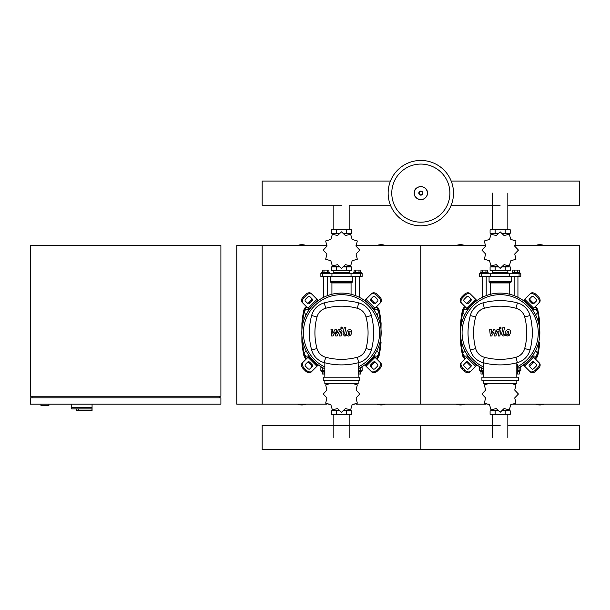 <?xml version="1.0" encoding="UTF-8"?>
<svg xmlns="http://www.w3.org/2000/svg" width="610" height="610" viewBox="0 0 610 610"><rect width="100%" height="100%" fill="white"/><g stroke="black" fill="none" stroke-linecap="round" stroke-linejoin="round"><path stroke-width="0.91" d="M78.736 408.921L78.736 410.507L92.064 410.507L92.064 407.335L71.751 407.335L92.064 407.335L92.064 404.163M78.736 410.507L76.357 410.507L76.357 408.921L71.751 408.921L71.751 404.163M71.751 408.921L91.942 408.921L91.942 410.507M30.5 404.163L220.904 404.163L220.904 397.812L30.5 397.812L30.5 404.163M32.086 396.225L32.086 397.812M219.318 396.225L219.318 397.812M30.5 245.487L30.5 396.225L220.904 396.225L220.904 245.487L30.5 245.487M40.969 404.163L40.969 405.749L48.907 405.749L48.907 404.163M326.968 245.487L262.163 245.487L262.163 404.163L236.771 404.163L236.771 245.487L262.163 245.487L262.163 404.163L327.006 404.163M535.626 314.989L537.578 312.129L535.931 309.278L532.408 309.659M376.957 314.989L378.909 312.129L377.254 309.278L373.739 309.659M467.916 309.659L464.401 309.278L462.754 312.129L464.698 314.989M309.247 309.659L305.732 309.278L304.085 312.129L306.029 314.989M532.408 355.859L535.931 356.24L537.578 353.388L535.626 350.529M373.739 355.859L377.254 356.24L378.909 353.388L376.957 350.529M464.698 350.529L462.754 353.388L464.401 356.24L467.916 355.859M306.029 350.529L304.085 353.388L305.732 356.24L309.247 355.859M453.512 193.126A32.688 32.688 0 0 1 420.831 225.814A32.688 32.688 0 0 1 388.143 193.126A32.688 32.688 0 0 1 420.831 160.445A32.688 32.688 0 0 1 453.512 193.126A32.688 32.688 0 0 0 420.831 160.445A32.688 32.688 0 0 0 388.143 193.126M420.831 164.075A29.059 29.059 0 0 1 449.89 193.126A29.059 29.059 0 0 1 420.831 222.185A29.059 29.059 0 0 1 391.772 193.126A29.059 29.059 0 0 1 420.831 164.075M507.825 205.204L579.5 205.204L579.5 181.056L451.202 181.056M390.453 181.056L262.163 181.056L262.163 205.204L341.493 205.204M482.396 297.299L482.396 276.429M486.2 295.629L486.2 276.429M480.489 273.257L480.489 272.464L488.107 272.464L488.107 273.257M481 272.464L481 270.085L487.596 270.085L487.596 272.464M485.949 270.085L485.949 272.464M482.647 270.085L482.647 272.464M517.936 297.299L517.936 276.429M514.131 295.629L514.131 276.429M519.842 273.257L519.842 272.464L512.225 272.464L512.225 273.257M519.331 272.464L519.331 270.085L514.382 270.085L514.382 272.464M514.382 270.085L512.736 270.085L512.736 272.464M517.684 270.085L517.684 272.464M514.726 253.996L518.409 250.123A18.247 18.247 0 0 0 518.409 250.062L514.726 246.188L515.984 240.996A18.247 18.247 0 0 0 515.953 240.942L510.822 239.433L509.312 234.301A18.247 18.247 0 0 0 509.266 234.278L504.066 235.529L500.192 231.846A18.247 18.247 0 0 0 500.139 231.846L496.265 235.529L491.065 234.278A18.247 18.247 0 0 0 491.019 234.301L489.51 239.433L484.378 240.942A18.247 18.247 0 0 0 484.348 240.996L485.606 246.188L481.915 250.062A18.247 18.247 0 0 0 481.915 250.123L485.606 253.996L484.348 259.189A18.247 18.247 0 0 0 484.378 259.242L489.51 260.752L491.019 265.876A18.247 18.247 0 0 0 491.065 265.907L496.265 264.648L500.139 268.339A18.247 18.247 0 0 0 500.192 268.339L504.066 264.648L509.266 265.907A18.247 18.247 0 0 0 509.312 265.876L510.822 260.752L515.953 259.242A18.247 18.247 0 0 0 515.984 259.189L514.726 253.996M505.202 229.779L505.202 233.272L510.242 233.272L510.242 229.779L490.089 229.779L490.089 233.272L498.08 233.272M505.202 233.272L502.251 233.272M495.129 229.779L495.129 233.272M492.392 272.624L508.099 272.784L492.392 272.624M505.202 270.405L505.202 266.913L510.242 266.913L510.242 270.405L490.089 270.405L490.089 266.913L498.08 266.913M505.202 266.913L502.251 266.913M495.129 270.405L495.129 266.913M509.708 276.429L520.795 276.429L520.795 273.257L479.536 273.257L479.536 276.429L509.708 276.429L509.708 273.257M502.343 266.593L508.892 266.593L508.892 266.074M497.989 266.593L491.439 266.593L491.439 266.074M491.439 234.11L491.439 233.592L497.989 233.592M502.343 233.592L508.892 233.592L508.892 234.11M489.372 276.429L511.271 276.749L511.271 281.667A0.633 0.633 0 0 1 510.639 282.3L489.96 282.3A0.633 0.633 0 0 1 490.6 282.933L509.731 282.933A0.633 0.633 0 0 1 510.364 282.3M511.271 281.667L489.06 281.667A0.633 0.633 0 0 0 489.693 282.3L500.162 282.3M323.719 297.299L323.719 276.429M327.532 295.629L327.532 276.429M321.821 273.257L321.821 272.464L329.438 272.464L329.438 273.257M322.332 272.464L322.332 270.085L328.927 270.085L328.927 272.464M327.273 270.085L327.273 272.464M323.979 270.085L323.979 272.464M359.267 297.299L359.267 276.429M355.455 295.629L355.455 276.429M361.166 273.257L361.166 272.464L353.556 272.464L353.556 273.257M360.662 272.464L360.662 270.085L355.714 270.085L355.714 272.464M355.714 270.085L354.067 270.085L354.067 272.464M359.008 270.085L359.008 272.464M356.057 253.996L359.74 250.123A18.247 18.247 0 0 0 359.74 250.062L356.057 246.188L357.308 240.996A18.247 18.247 0 0 0 357.285 240.942L352.153 239.433L350.643 234.301A18.247 18.247 0 0 0 350.59 234.278L345.397 235.529L341.524 231.846A18.247 18.247 0 0 0 341.463 231.846L337.589 235.529L332.397 234.278A18.247 18.247 0 0 0 332.343 234.301L330.833 239.433L325.709 240.942A18.247 18.247 0 0 0 325.679 240.996L326.937 246.188L323.247 250.062A18.247 18.247 0 0 0 323.247 250.123L326.937 253.996L325.679 259.189A18.247 18.247 0 0 0 325.709 259.242L330.833 260.752L332.343 265.876A18.247 18.247 0 0 0 332.397 265.907L337.589 264.648L341.463 268.339A18.247 18.247 0 0 0 341.524 268.339L345.397 264.648L350.59 265.907A18.247 18.247 0 0 0 350.643 265.876L352.153 260.752L357.285 259.242A18.247 18.247 0 0 0 357.308 259.189L356.057 253.996M346.533 229.779L346.533 233.272L351.573 233.272L351.573 229.779L331.421 229.779L331.421 233.272L339.412 233.272M346.533 233.272L343.575 233.272M336.453 229.779L336.453 233.272M333.716 272.624L349.431 272.784L333.716 272.624M346.533 270.405L346.533 266.913L351.573 266.913L351.573 270.405L331.421 270.405L331.421 266.913L339.412 266.913M346.533 266.913L343.575 266.913M336.453 270.405L336.453 266.913M351.04 276.429L362.119 276.429L362.119 273.257L320.868 273.257L320.868 276.429L351.04 276.429L351.04 273.257M343.674 266.593L350.224 266.593L350.224 266.074M339.312 266.593L332.77 266.593L332.77 266.074M332.77 234.11L332.77 233.592L339.312 233.592M343.674 233.592L350.224 233.592L350.224 234.11M330.704 276.429L352.603 276.749L352.603 281.667A0.633 0.633 0 0 1 351.97 282.3L351.695 282.3A0.633 0.633 0 0 0 351.063 282.933L331.924 282.933A0.633 0.633 0 0 0 331.291 282.3L351.97 282.3M352.603 281.667L330.384 281.667A0.633 0.633 0 0 0 331.024 282.3L341.493 282.3M480.489 370.842L480.489 371.635L483.501 371.635M482.647 371.635L482.647 374.014L481 374.014L481 371.635M482.647 374.014L483.501 374.014M519.842 370.842L519.842 371.635L517.463 371.635M517.684 371.635L517.684 374.014L519.331 374.014L519.331 371.635M517.684 374.014L516.822 374.014M489.51 383.347L484.378 384.857A18.247 18.247 0 0 0 484.348 384.91L485.606 390.103L481.915 393.976A18.247 18.247 0 0 0 481.915 394.037L485.606 397.911L484.348 403.103A18.247 18.247 0 0 0 484.378 403.157L489.51 404.666L491.019 409.79A18.247 18.247 0 0 0 491.065 409.821L496.265 408.563L500.139 412.253A18.247 18.247 0 0 0 500.192 412.253L504.066 408.563L509.266 409.821A18.247 18.247 0 0 0 509.312 409.79L510.822 404.666L515.953 403.157A18.247 18.247 0 0 0 515.984 403.103L514.726 397.911L518.409 394.037A18.247 18.247 0 0 0 518.409 393.976L514.726 390.103L515.984 384.91A18.247 18.247 0 0 0 515.953 384.857L510.822 383.347M495.129 414.32L495.129 410.827L490.089 410.827L490.089 414.32L510.242 414.32L510.242 410.827L502.251 410.827M495.129 410.827L498.08 410.827M505.202 414.32L505.202 410.827M481.32 367.67L479.536 367.67L479.536 370.842L483.501 370.842M517.463 370.842L520.795 370.842L520.795 367.67L519.003 367.67M508.892 409.989L508.892 410.507L502.343 410.507M497.989 410.507L491.439 410.507L491.439 409.989M321.821 370.842L321.821 371.635L324.833 371.635M323.979 371.635L323.979 374.014L322.332 374.014L322.332 371.635M323.979 374.014L324.833 374.014M361.166 370.842L361.166 371.635L358.787 371.635M359.008 371.635L359.008 374.014L360.662 374.014L360.662 371.635M359.008 374.014L358.154 374.014M330.833 383.347L325.709 384.857A18.247 18.247 0 0 0 325.679 384.91L326.937 390.103L323.247 393.976A18.247 18.247 0 0 0 323.247 394.037L326.937 397.911L325.679 403.103A18.247 18.247 0 0 0 325.709 403.157L330.833 404.666L332.343 409.79A18.247 18.247 0 0 0 332.397 409.821L337.589 408.563L341.463 412.253A18.247 18.247 0 0 0 341.524 412.253L345.397 408.563L350.59 409.821A18.247 18.247 0 0 0 350.643 409.79L352.153 404.666L357.285 403.157A18.247 18.247 0 0 0 357.308 403.103L356.057 397.911L359.74 394.037A18.247 18.247 0 0 0 359.74 393.976L356.057 390.103L357.308 384.91A18.247 18.247 0 0 0 357.285 384.857L352.153 383.347M336.453 414.32L336.453 410.827L331.421 410.827L331.421 414.32L351.573 414.32L351.573 410.827L343.575 410.827M336.453 410.827L339.412 410.827M346.533 414.32L346.533 410.827M322.652 367.67L320.868 367.67L320.868 370.842L324.833 370.842M358.787 370.842L362.119 370.842L362.119 367.67L360.335 367.67M350.224 409.989L350.224 410.507L343.674 410.507M339.312 410.507L332.77 410.507L332.77 409.989M507.825 425.406L579.5 425.406L579.5 449.555L420.831 449.555L420.831 425.406L420.831 449.555L262.163 449.555L262.163 425.406L500.162 425.406M508.862 331.2L507.367 331.2L506.765 334.318L508.252 334.318L508.862 331.2M506.308 330.262L505.095 332.755L505.339 335.256L507.169 336.049L509.32 335.256L510.532 332.755L510.288 330.262L508.443 329.469L506.308 330.262M502.968 327.189L501.618 334.135L503.136 335.973L504.043 335.973L504.31 334.615L503.235 334.036L504.569 327.189L502.968 327.189M500.276 328.996L501.245 328.027L500.276 327.051L499.3 328.027L500.276 328.996M491.729 335.973L493.856 331.939L494.42 335.973L495.823 335.973L498.126 330.902L499.087 331.482L498.217 335.973L499.819 335.973L500.703 331.375L499.178 329.545L497.058 329.545L495.45 333.517L494.901 329.545L493.65 329.545L491.568 333.517L491.309 329.545L489.655 329.545L490.333 335.973L491.729 335.973M350.193 331.2L348.699 331.2L348.096 334.318L349.583 334.318L350.193 331.2M347.639 330.262L346.427 332.755L346.663 335.256L348.501 336.049L350.651 335.256L351.863 332.755L351.619 330.262L349.774 329.469L347.639 330.262M344.292 327.189L342.942 334.135L344.459 335.973L345.374 335.973L345.641 334.615L344.566 334.036L345.9 327.189L344.292 327.189M341.6 328.996L342.576 328.027L341.6 327.051L340.632 328.027L341.6 328.996M333.06 335.973L335.187 331.939L335.752 335.973L337.147 335.973L339.457 330.902L340.41 331.482L339.549 335.973L341.15 335.973L342.035 331.375L340.51 329.545L338.382 329.545L336.781 333.517L336.232 329.545L334.981 329.545L332.9 333.517L332.633 329.545L330.986 329.545L331.657 335.973L333.06 335.973M500.162 293.09A39.665 39.665 0 0 1 517.463 368.455A39.665 39.665 0 0 0 500.162 293.09A39.665 39.665 0 0 0 483.501 368.76A39.665 39.665 0 0 1 500.162 293.09M534.619 362.721A1.586 1.121 -45 0 0 532.705 363.049L530.456 365.298A1.586 1.121 -45 0 0 530.128 367.212M529.663 364.505L531.905 362.256A1.586 1.121 135 0 1 533.826 361.928L536.342 364.444A1.586 1.121 135 0 1 536.015 366.358L533.765 368.608A1.586 1.121 135 0 1 531.851 368.936L529.335 366.419A1.586 1.121 135 0 1 529.663 364.505L530.456 365.298M530.128 298.305A1.586 1.121 -135 0 0 530.456 300.219L532.705 302.469A1.586 1.121 -135 0 0 534.619 302.796M531.905 303.262L529.663 301.012A1.586 1.121 45 0 1 529.335 299.098L531.851 296.582A1.586 1.121 45 0 1 533.765 296.91L536.015 299.159A1.586 1.121 45 0 1 536.342 301.073L533.826 303.589A1.586 1.121 45 0 1 531.905 303.262L532.705 302.469M465.712 302.796A1.586 1.121 135 0 0 467.626 302.469L469.868 300.219A1.586 1.121 135 0 0 470.203 298.305M470.668 301.012L468.419 303.262A1.586 1.121 -45 0 1 466.505 303.589L463.989 301.073A1.586 1.121 -45 0 1 464.317 299.159L466.558 296.91A1.586 1.121 -45 0 1 468.48 296.582L470.996 299.098A1.586 1.121 -45 0 1 470.668 301.012L469.868 300.219M538.584 362.203A4.758 3.363 135 0 1 537.601 367.952L538.394 368.745A4.758 3.363 -45 0 0 539.377 362.996L532.339 355.958M523.365 364.933L530.403 371.97A4.758 3.363 -45 0 0 536.144 370.987L535.351 370.194A4.758 3.363 135 0 1 529.61 371.177M538.394 368.745L536.144 370.987M537.601 367.952L535.351 370.194M529.61 294.34A4.758 3.363 45 0 1 535.351 295.324L536.144 294.531A4.758 3.363 -135 0 0 530.403 293.547L523.365 300.585M532.339 309.56L539.377 302.522A4.758 3.363 -135 0 0 538.394 296.78L537.601 297.573A4.758 3.363 45 0 1 538.584 303.315M536.144 294.531L538.394 296.78M535.351 295.324L537.601 297.573M461.747 303.315A4.758 3.363 -45 0 1 462.731 297.573L461.938 296.78A4.758 3.363 135 0 0 460.954 302.522L467.992 309.56M476.967 300.585L469.929 293.547A4.758 3.363 135 0 0 464.179 294.531L464.972 295.324A4.758 3.363 -45 0 1 470.722 294.34M461.938 296.78L464.179 294.531M462.731 297.573L464.972 295.324M470.203 367.212A1.586 1.121 45 0 0 469.868 365.298L467.626 363.049A1.586 1.121 45 0 0 465.712 362.721M468.419 362.256L470.668 364.505A1.586 1.121 -135 0 1 470.996 366.419L468.48 368.936A1.586 1.121 -135 0 1 466.558 368.608L464.317 366.358A1.586 1.121 -135 0 1 463.989 364.444L466.505 361.928A1.586 1.121 -135 0 1 468.419 362.256L467.626 363.049M467.992 355.958L460.954 362.996A4.758 3.363 45 0 0 461.938 368.745L462.731 367.952A4.758 3.363 -135 0 1 461.747 362.203M470.722 371.177A4.758 3.363 -135 0 1 464.972 370.194L464.179 370.987A4.758 3.363 45 0 0 469.929 371.97L476.967 364.933M464.179 370.987L461.938 368.745M464.972 370.194L462.731 367.952M483.501 366.999A38.079 38.079 0 0 1 500.162 294.676A38.079 38.079 0 0 1 517.463 366.686M516.822 364.376L517.463 364.376L517.463 372.306L516.822 372.306M518.409 380.358L518.409 377.186L481.915 377.186L481.915 380.358L518.409 380.358M516.822 377.186L516.822 362.775M483.501 380.358L483.501 383.537L516.822 383.537L516.822 380.358M483.501 362.775L483.501 377.186M517.394 362.63A17.85 17.85 0 0 0 530.029 349.995A66.719 66.719 0 0 0 530.029 315.53A17.85 17.85 0 0 0 517.394 302.895A66.719 66.719 0 0 0 482.929 302.895A17.85 17.85 0 0 0 470.295 315.53A66.719 66.719 0 0 0 470.295 349.995A17.85 17.85 0 0 0 482.929 362.63A66.719 66.719 0 0 0 517.394 362.63L515.961 357.262A61.168 61.168 0 0 1 484.363 357.262A12.299 12.299 0 0 1 475.663 348.554A61.168 61.168 0 0 1 475.663 316.964A12.299 12.299 0 0 1 484.363 308.256A61.168 61.168 0 0 1 515.961 308.256A12.299 12.299 0 0 1 524.669 316.964A61.168 61.168 0 0 1 524.669 348.554A12.299 12.299 0 0 1 515.961 357.262M341.493 293.09A39.665 39.665 0 0 1 358.787 368.455A39.665 39.665 0 0 0 341.493 293.09A39.665 39.665 0 0 0 324.833 368.76A39.665 39.665 0 0 1 341.493 293.09M375.943 362.721A1.586 1.121 -45 0 0 374.029 363.049L371.787 365.298A1.586 1.121 -45 0 0 371.459 367.212M370.994 364.505L373.236 362.256A1.586 1.121 135 0 1 375.15 361.928L377.666 364.444A1.586 1.121 135 0 1 377.338 366.358L375.097 368.608A1.586 1.121 135 0 1 373.183 368.936L370.666 366.419A1.586 1.121 135 0 1 370.994 364.505L371.787 365.298M371.459 298.305A1.586 1.121 -135 0 0 371.787 300.219L374.029 302.469A1.586 1.121 -135 0 0 375.943 302.796M373.236 303.262L370.994 301.012A1.586 1.121 45 0 1 370.666 299.098L373.183 296.582A1.586 1.121 45 0 1 375.097 296.91L377.338 299.159A1.586 1.121 45 0 1 377.666 301.073L375.15 303.589A1.586 1.121 45 0 1 373.236 303.262L374.029 302.469M307.043 302.796A1.586 1.121 135 0 0 308.957 302.469L311.199 300.219A1.586 1.121 135 0 0 311.527 298.305M311.992 301.012L309.75 303.262A1.586 1.121 -45 0 1 307.837 303.589L305.32 301.073A1.586 1.121 -45 0 1 305.648 299.159L307.89 296.91A1.586 1.121 -45 0 1 309.804 296.582L312.32 299.098A1.586 1.121 -45 0 1 311.992 301.012L311.199 300.219M379.916 362.203A4.758 3.363 135 0 1 378.924 367.952L379.717 368.745A4.758 3.363 -45 0 0 380.709 362.996L373.671 355.958M364.696 364.933L371.734 371.97A4.758 3.363 -45 0 0 377.476 370.987L376.683 370.194A4.758 3.363 135 0 1 370.941 371.177M379.717 368.745L377.476 370.987M378.924 367.952L376.683 370.194M370.941 294.34A4.758 3.363 45 0 1 376.683 295.324L377.476 294.531A4.758 3.363 -135 0 0 371.734 293.547L364.696 300.585M373.671 309.56L380.709 302.522A4.758 3.363 -135 0 0 379.717 296.78L378.924 297.573A4.758 3.363 45 0 1 379.916 303.315M377.476 294.531L379.717 296.78M376.683 295.324L378.924 297.573M303.079 303.315A4.758 3.363 -45 0 1 304.062 297.573L303.269 296.78A4.758 3.363 135 0 0 302.278 302.522L309.316 309.56M318.298 300.585L311.26 293.547A4.758 3.363 135 0 0 305.511 294.531L306.304 295.324A4.758 3.363 -45 0 1 312.053 294.34M303.269 296.78L305.511 294.531M304.062 297.573L306.304 295.324M311.527 367.212A1.586 1.121 45 0 0 311.199 365.298L308.957 363.049A1.586 1.121 45 0 0 307.043 362.721M309.75 362.256L311.992 364.505A1.586 1.121 -135 0 1 312.32 366.419L309.804 368.936A1.586 1.121 -135 0 1 307.89 368.608L305.648 366.358A1.586 1.121 -135 0 1 305.32 364.444L307.837 361.928A1.586 1.121 -135 0 1 309.75 362.256L308.957 363.049M309.316 355.958L302.278 362.996A4.758 3.363 45 0 0 303.269 368.745L304.062 367.952A4.758 3.363 -135 0 1 303.079 362.203M312.053 371.177A4.758 3.363 -135 0 1 306.304 370.194L305.511 370.987A4.758 3.363 45 0 0 311.26 371.97L318.298 364.933M305.511 370.987L303.269 368.745M306.304 370.194L304.062 367.952M324.833 366.999A38.079 38.079 0 0 1 341.493 294.676A38.079 38.079 0 0 1 358.787 366.686M358.154 364.376L358.787 364.376L358.787 372.306L358.154 372.306M359.74 380.358L359.74 377.186L323.247 377.186L323.247 380.358L359.74 380.358M358.154 377.186L358.154 362.775M324.833 380.358L324.833 383.537L358.154 383.537L358.154 380.358M324.833 362.775L324.833 377.186M358.726 362.63A17.85 17.85 0 0 0 371.36 349.995A66.719 66.719 0 0 0 371.36 315.53A17.85 17.85 0 0 0 358.726 302.895A66.719 66.719 0 0 0 324.261 302.895A17.85 17.85 0 0 0 311.626 315.53A66.719 66.719 0 0 0 311.626 349.995A17.85 17.85 0 0 0 324.261 362.63A66.719 66.719 0 0 0 358.726 362.63L357.292 357.262A61.168 61.168 0 0 1 325.694 357.262A12.299 12.299 0 0 1 316.994 348.554A61.168 61.168 0 0 1 316.994 316.964A12.299 12.299 0 0 1 325.694 308.256A61.168 61.168 0 0 1 357.292 308.256A12.299 12.299 0 0 1 365.992 316.964A61.168 61.168 0 0 1 365.992 348.554A12.299 12.299 0 0 1 357.292 357.262M535.305 358.924A6.344 6.344 0 0 0 537.936 354.944A112.217 112.217 0 0 0 539.766 342.065L539.133 342.652A0.633 0.633 0 0 0 539.766 342.065L539.133 342.652L539.766 342.065L539.133 342.652L539.255 342.012L538.737 342.012M534.848 307.059A5.711 5.711 0 0 1 537.311 310.704L537.936 310.581A112.217 112.217 0 0 1 539.766 323.452L539.133 322.865L539.766 323.452A0.633 0.633 0 0 0 539.133 322.865L539.255 323.506L539.766 323.452L539.537 337.62M461.198 342.652L461.076 342.012L460.565 342.065A0.633 0.633 0 0 0 461.198 342.652L460.565 342.065A112.217 112.217 0 0 0 462.395 354.944A6.344 6.344 0 0 0 465.026 358.924M539.133 322.865L538.577 322.865M538.737 323.506L539.255 323.506L539.537 327.898M465.026 306.601A6.344 6.344 0 0 0 462.395 310.581A112.217 112.217 0 0 0 460.565 323.452L461.076 323.506L461.198 322.865A0.633 0.633 0 0 0 460.565 323.452L461.747 322.865L460.565 323.452L460.565 342.065M537.936 310.581A6.344 6.344 0 0 0 535.305 306.601M461.595 342.012L461.076 342.012L460.794 337.62M460.794 327.898L461.076 323.506L461.595 323.506M538.577 342.652L539.133 342.652M376.629 358.924A6.344 6.344 0 0 0 379.267 354.944A112.217 112.217 0 0 0 381.09 342.065L380.457 342.652A0.633 0.633 0 0 0 381.09 342.065L380.457 342.652L380.587 342.012L380.068 342.012M376.172 307.059A5.711 5.711 0 0 1 378.642 310.704L379.267 310.581A112.217 112.217 0 0 1 381.09 323.452L380.457 322.865L381.09 323.452A0.633 0.633 0 0 0 380.457 322.865L380.587 323.506L381.09 323.452L380.861 337.62M302.529 342.652L302.408 342.012L301.897 342.065A0.633 0.633 0 0 0 302.529 342.652L301.897 342.065A112.217 112.217 0 0 0 303.727 354.944A6.344 6.344 0 0 0 306.357 358.924M380.457 322.865L379.908 322.865M380.068 323.506L380.587 323.506L380.861 327.898M306.357 306.601A6.344 6.344 0 0 0 303.727 310.581A112.217 112.217 0 0 0 301.897 323.452L302.408 323.506L302.529 322.865A0.633 0.633 0 0 0 301.897 323.452L303.079 322.865M301.897 323.452L302.529 322.865L301.897 323.452L301.897 342.065M379.267 310.581A6.344 6.344 0 0 0 376.629 306.601M302.918 342.012L302.408 342.012L302.125 337.62M302.125 327.898L302.408 323.506L302.918 323.506M379.908 342.652L380.457 342.652M464.767 245.487A11.903 11.903 0 0 0 456.227 245.487M544.105 245.487A11.903 11.903 0 0 0 535.557 245.487M535.557 404.163A11.903 11.903 0 0 0 544.105 404.163M456.227 404.163A11.903 11.903 0 0 0 464.767 404.163M514.657 404.163L579.5 404.163L579.5 245.487L514.695 245.487M356.019 245.487L420.831 245.487L420.831 404.163L420.831 245.487L485.636 245.487M355.988 404.163L485.674 404.163M486.902 404.163L488.602 404.163M511.729 404.163L513.422 404.163M306.098 245.487A11.903 11.903 0 0 0 297.558 245.487M385.436 245.487A11.903 11.903 0 0 0 376.888 245.487M376.888 404.163A11.903 11.903 0 0 0 385.436 404.163M297.558 404.163A11.903 11.903 0 0 0 306.098 404.163M328.233 404.163L329.934 404.163M353.053 404.163L354.753 404.163M427.374 193.126A6.542 6.542 0 0 1 420.831 199.668A6.542 6.542 0 0 1 414.289 193.126A6.542 6.542 0 0 1 420.831 186.591A6.542 6.542 0 0 1 427.374 193.126M422.852 193.126A2.021 2.021 0 0 1 420.831 195.147A2.021 2.021 0 0 1 418.811 193.126A2.021 2.021 0 0 1 420.831 191.113A2.021 2.021 0 0 1 422.852 193.126M422.509 193.126A1.677 1.677 0 0 1 420.831 194.811A1.677 1.677 0 0 1 419.146 193.126A1.677 1.677 0 0 1 420.831 191.448A1.677 1.677 0 0 1 422.509 193.126M490.615 276.429L490.615 273.257M481.252 276.429L481.252 273.257M519.079 276.429L519.079 273.257M331.947 276.429L331.947 273.257M322.583 276.429L322.583 273.257M360.411 276.429L360.411 273.257M519.079 367.67L519.079 370.842M481.252 367.67L481.252 370.842M360.411 367.67L360.411 370.842M322.583 367.67L322.583 370.842M531.905 362.256L532.705 363.049M529.663 301.012L530.456 300.219M468.419 303.262L467.626 302.469M532.896 356.514L523.921 365.489M524.714 366.282L533.689 357.308M523.921 300.029L532.896 309.003M533.689 308.21L524.714 299.236M467.435 309.003L476.41 300.029M475.617 299.236L466.642 308.21M470.668 364.505L469.868 365.298M466.642 357.308L475.617 366.282M476.41 365.489L467.435 356.514M530.029 349.995L524.669 348.554M484.363 357.262L482.929 362.63M530.029 315.53L524.669 316.964M475.663 348.554L470.295 349.995M517.394 302.895L515.961 308.256M475.663 316.964L470.295 315.53M482.929 302.895L484.363 308.256M373.236 362.256L374.029 363.049M370.994 301.012L371.787 300.219M309.75 303.262L308.957 302.469M374.227 356.514L365.245 365.489M366.038 366.282L375.02 357.308M365.245 300.029L374.227 309.003M375.02 308.21L366.038 299.236M308.767 309.003L317.741 300.029M316.948 299.236L307.974 308.21M311.992 364.505L311.199 365.298M307.974 357.308L316.948 366.282M317.741 365.489L308.767 356.514M371.36 349.995L365.992 348.554M325.694 357.262L324.261 362.63M371.36 315.53L365.992 316.964M316.994 348.554L311.626 349.995M358.726 302.895L357.292 308.256M316.994 316.964L311.626 315.53M324.261 302.895L325.694 308.256M539.072 342.652A111.584 111.584 0 0 1 537.311 354.814L537.936 354.944M461.251 322.865A111.584 111.584 0 0 1 463.013 310.704L462.395 310.581M463.013 310.704A5.711 5.711 0 0 1 465.483 307.059M537.311 310.704A111.584 111.584 0 0 1 539.072 322.865M537.311 354.814A5.711 5.711 0 0 1 534.848 358.466M465.483 358.466A5.711 5.711 0 0 1 463.013 354.814L462.395 354.944M463.013 354.814A111.584 111.584 0 0 1 461.251 342.652M380.404 342.652A111.584 111.584 0 0 1 378.642 354.814L379.267 354.944M302.583 322.865A111.584 111.584 0 0 1 304.344 310.704L303.727 310.581M304.344 310.704A5.711 5.711 0 0 1 306.815 307.059M378.642 310.704A111.584 111.584 0 0 1 380.404 322.865M378.642 354.814A5.711 5.711 0 0 1 376.172 358.466M306.815 358.466A5.711 5.711 0 0 1 304.344 354.814L303.727 354.944M304.344 354.814A111.584 111.584 0 0 1 302.583 342.652M492.499 229.779L492.499 193.126M507.825 193.126L507.825 229.779M333.83 229.779L333.83 205.204M390.453 205.204L349.156 205.204L349.156 229.779M507.825 414.32L507.825 437.484M492.499 437.484L492.499 414.32M349.156 414.32L349.156 437.484M333.83 437.484L333.83 414.32M414.228 193.126C413.885 195.818 415.707 197.991 419.695 199.63C426.215 199.981 427.915 194.3 427.427 193.126C427.839 184.617 413.824 184.617 414.228 193.126M500.162 205.204L451.202 205.204M492.499 272.624L492.499 270.405M492.232 273.257L492.232 272.784M508.099 273.257L508.099 272.784M507.825 272.624L507.825 270.405M489.06 281.667L489.06 276.749M490.6 294.264L490.6 282.933M509.731 294.264L509.731 282.933M333.83 272.624L333.83 270.405M333.563 273.257L333.563 272.784M349.431 273.257L349.431 272.784M349.156 272.624L349.156 270.405M330.384 281.667L330.384 276.749M331.924 294.264L331.924 282.933M351.063 294.264L351.063 282.933"/></g></svg>
